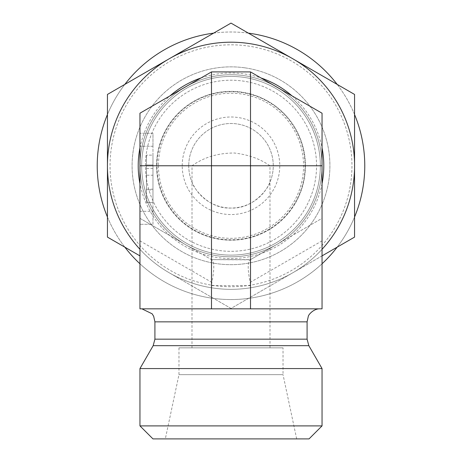 <?xml version="1.0" encoding="UTF-8"?>
<svg xmlns="http://www.w3.org/2000/svg" width="462" height="462" viewBox="0 0 462 462"><rect width="100%" height="100%" fill="white"/><g stroke="black" fill="none" stroke-linecap="round" stroke-linejoin="round"><path stroke-width="0.35" stroke-dasharray="2.31 1.73" d="M188.733 165.771A42.267 42.267 0 0 0 252.137 202.379A42.267 42.267 0 0 0 252.137 129.164A42.267 42.267 0 0 0 188.733 165.771A42.267 42.267 0 0 1 239.287 124.324A42.267 42.267 0 0 1 270.016 182.028C269.906 185.435 254.96 209.222 231 208.044C207.04 209.222 192.094 185.435 191.984 182.028A42.267 42.267 0 0 1 188.733 165.771M182.224 165.771A48.776 48.776 0 0 1 255.388 123.533A48.776 48.776 0 0 1 255.388 208.01A48.776 48.776 0 0 1 182.224 165.771M158.454 165.771A72.546 72.546 0 0 0 267.273 228.603A72.546 72.546 0 0 0 267.273 102.945A72.546 72.546 0 0 0 158.454 165.771M145.443 165.771A85.557 85.557 0 0 1 273.775 91.678A85.557 85.557 0 0 1 273.775 239.865A85.557 85.557 0 0 1 145.443 165.771A85.557 85.557 0 0 1 273.775 91.678A85.557 85.557 0 0 1 273.775 239.865A85.557 85.557 0 0 1 145.443 165.771M191.984 347.857L192.03 165.771C204.031 157.219 218.185 152.974 234.482 153.026C248.423 154.689 260.25 158.94 269.97 165.771L270.016 347.857L191.984 347.857L270.016 347.857M269.97 165.771L192.03 165.771M139.957 165.771A91.043 91.043 0 0 0 276.519 244.617A91.043 91.043 0 0 0 276.519 86.925A91.043 91.043 0 0 0 139.957 165.771A91.043 91.043 0 0 1 276.519 86.925L250.508 71.91L211.492 71.91L139.957 113.207L139.957 218.335L185.481 244.617A91.043 91.043 0 0 1 139.957 165.771M185.481 244.617L211.492 259.638L250.508 259.638L276.519 244.617A91.043 91.043 0 0 1 185.481 244.617A91.043 91.043 0 0 0 309.846 211.296A91.043 91.043 0 0 0 231 74.729A91.043 91.043 0 0 0 152.154 211.296A91.043 91.043 0 0 0 309.846 211.296A91.043 91.043 0 0 0 231 74.729A91.043 91.043 0 0 0 152.154 211.296A91.043 91.043 0 0 0 309.846 211.296A91.043 91.043 0 0 0 276.519 86.925A91.043 91.043 0 0 0 152.154 120.253A91.043 91.043 0 0 0 185.481 244.617M276.519 244.617L322.043 218.335L322.043 165.771A91.043 91.043 0 0 1 276.519 244.617M322.043 165.771L322.043 113.207L276.519 86.925A91.043 91.043 0 0 1 322.043 165.771M211.492 259.638L250.15 259.84L322.043 218.335L322.043 308.841L139.957 308.841L139.957 218.335L211.492 259.638M139.957 425.895L322.043 425.895M309.038 438.9L152.962 438.9M139.957 368.561L322.043 368.561M296.679 438.9L165.321 438.9L296.679 438.9L283.027 374.653L178.973 374.653L283.027 374.653L283.027 347.857L178.973 347.857L283.027 347.857M178.973 347.857L178.973 374.653L165.321 438.9M231 308.841L141.909 308.841L231 308.841M139.957 211.296L139.957 133.258L139.957 224.301L139.957 211.296L152.962 211.296L152.962 146.263L152.962 224.301L139.957 224.301L152.962 224.301L152.962 211.296L139.957 211.296M152.962 175.225L152.962 202.431L146.46 202.431L146.46 155.128L146.46 202.431L152.962 202.431L152.962 175.225L146.46 175.225M152.962 189.934L152.962 164.974L152.962 202.431L152.962 189.934L146.46 189.934M152.962 168.538L146.46 168.538M152.962 164.974L146.46 164.974L152.962 164.974L152.962 155.128L146.46 155.128L152.962 155.128L152.962 164.974L146.46 164.974L152.962 164.974M152.962 189.183L146.46 189.183M152.962 133.258L139.957 133.258L152.962 133.258L152.962 146.263L152.962 133.258M322.043 240.864L250.15 282.369C247.586 269.773 247.586 262.266 250.15 259.84M250.15 282.369L250.508 285.649L250.508 308.841M250.508 285.649L211.492 285.649L211.85 282.369C214.414 269.773 214.414 262.266 211.85 259.84M211.492 285.649L211.492 308.841M322.043 183.668A92.787 92.787 0 0 1 139.957 183.668M139.957 147.875A92.787 92.787 0 0 1 169.981 95.877M200.976 77.98A92.787 92.787 0 0 1 261.024 77.98M292.019 95.877A92.787 92.787 0 0 1 322.043 147.875M322.043 255.879L231 308.443L169.219 272.776A123.556 123.556 0 0 1 169.219 58.766A123.556 123.556 0 0 1 354.556 165.771A123.556 123.556 0 0 1 169.219 272.776A123.556 123.556 0 0 1 169.219 58.766A123.556 123.556 0 0 1 354.556 165.771A123.556 123.556 0 0 1 169.219 272.776L231 308.443L354.556 237.11L354.556 94.439L231 23.1L107.444 94.439L107.444 237.11L139.957 255.879M170.524 270.524A120.957 120.957 0 0 0 351.957 165.771A120.957 120.957 0 0 0 170.524 61.019A120.957 120.957 0 0 0 170.524 270.524M295.455 202.985A74.428 74.428 0 0 0 231 91.343A74.428 74.428 0 0 0 166.545 202.985A74.428 74.428 0 0 0 295.455 202.985A74.428 74.428 0 0 1 193.786 230.226A74.428 74.428 0 0 1 166.545 128.557A74.428 74.428 0 0 1 268.214 101.317A74.428 74.428 0 0 1 295.455 202.985M139.957 249.307A123.556 123.556 0 0 0 322.043 249.307M249.284 33.258A133.766 133.766 0 0 1 336.619 247.863A133.766 133.766 0 0 1 107.097 216.193A133.766 133.766 0 0 1 249.284 33.258M244.519 67.787A98.908 98.908 0 0 1 309.095 226.472A98.908 98.908 0 0 1 139.385 203.055A98.908 98.908 0 0 1 244.519 67.787A98.908 98.908 0 0 1 309.095 226.472A98.908 98.908 0 0 1 139.385 203.055A98.908 98.908 0 0 1 244.519 67.787M243.214 77.258A89.351 89.351 0 0 1 301.547 220.605A89.351 89.351 0 0 1 148.238 199.451A89.351 89.351 0 0 1 243.214 77.258A89.351 89.351 0 0 1 301.547 220.605A89.351 89.351 0 0 1 148.238 199.451A89.351 89.351 0 0 1 243.214 77.258A89.351 89.351 0 0 1 301.547 220.605A89.351 89.351 0 0 1 148.238 199.451A89.351 89.351 0 0 1 243.214 77.258A89.351 89.351 0 0 1 301.547 220.605A89.351 89.351 0 0 1 148.238 199.451A89.351 89.351 0 0 1 243.214 77.258M241.118 92.464A74.007 74.007 0 0 1 289.431 211.186A74.007 74.007 0 0 1 162.457 193.665A74.007 74.007 0 0 1 241.118 92.464A74.007 74.007 0 0 1 289.431 211.186A74.007 74.007 0 0 1 162.457 193.665A74.007 74.007 0 0 1 241.118 92.464M337.168 84.396A133.766 133.766 0 0 1 354.556 114.518M354.556 217.03A133.766 133.766 0 0 1 337.168 247.147M322.043 263.779A133.766 133.766 0 0 1 139.957 263.779M124.832 247.147A133.766 133.766 0 0 1 107.444 217.03M107.444 114.518A133.766 133.766 0 0 1 124.832 84.396M213.611 33.137A133.766 133.766 0 0 1 248.389 33.137M307.086 321.847L154.914 321.847M307.086 339.172L154.914 339.172M308.83 345.674L153.17 345.674M152.962 146.263L139.957 146.263L152.962 146.263M139.957 240.864L211.85 282.369"/><path stroke-width="0.69" d="M322.043 165.771L322.043 113.207L250.508 71.91L211.492 71.91L139.957 113.207L139.957 308.841L322.043 308.841L322.043 165.771L250.508 165.771L250.508 308.841M322.043 425.895L139.957 425.895L139.957 368.561L322.043 368.561L322.043 425.895L309.038 438.9L152.962 438.9L139.957 425.895M250.508 71.91L250.508 165.771L211.492 165.771L211.492 308.841M139.957 165.771L211.492 165.771L211.492 71.91M139.957 183.668A92.787 92.787 0 0 1 139.957 147.875M169.981 95.877A92.787 92.787 0 0 1 200.976 77.98M261.024 77.98A92.787 92.787 0 0 1 292.019 95.877M322.043 147.875A92.787 92.787 0 0 1 322.043 183.668M139.957 255.879L107.444 237.11L107.444 94.439L231 23.1L354.556 94.439L354.556 237.11L322.043 255.879M322.043 249.307A123.556 123.556 0 0 0 169.219 58.766A123.556 123.556 0 0 0 139.957 249.307M248.389 33.137A133.766 133.766 0 0 1 337.168 84.396M354.556 114.518A133.766 133.766 0 0 1 354.556 217.03M337.168 247.147A133.766 133.766 0 0 1 322.043 263.779M139.957 263.779A133.766 133.766 0 0 1 124.832 247.147M107.444 217.03A133.766 133.766 0 0 1 107.444 114.518M124.832 84.396A133.766 133.766 0 0 1 213.611 33.137M154.914 339.172L307.086 339.172L308.83 345.674L153.17 345.674L154.914 339.172L154.914 321.847L307.086 321.847L308.321 316.308C308.425 314.738 313.894 308.42 320.091 308.841M154.914 321.847L153.679 316.308L152.125 313.79L141.909 308.841M307.086 339.172L307.086 321.847M153.17 345.674L139.957 368.561M308.83 345.674L322.043 368.561"/></g></svg>
